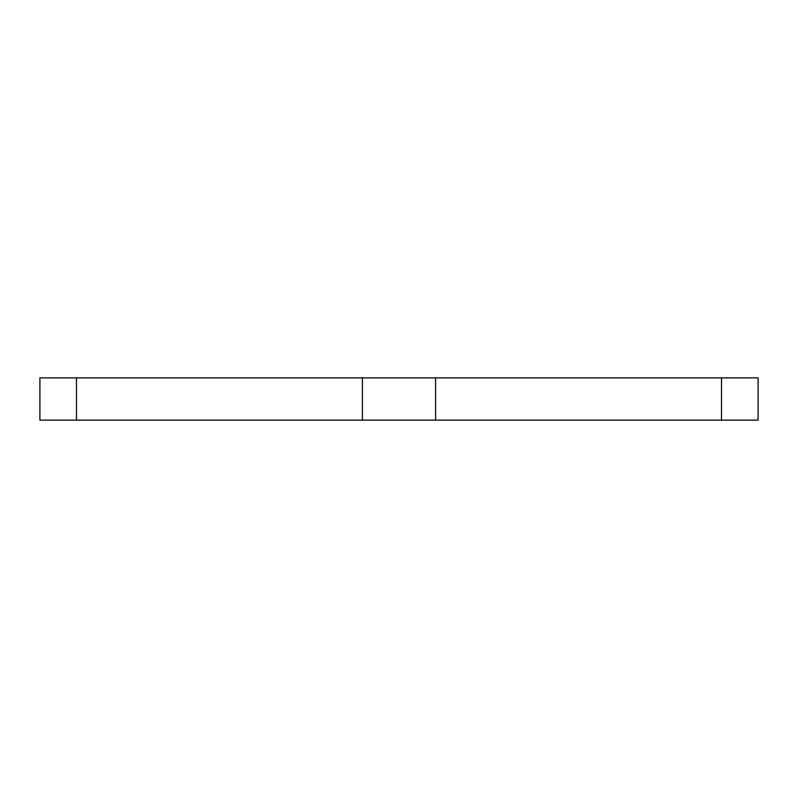 <?xml version="1.0" encoding="UTF-8"?>
<svg xmlns="http://www.w3.org/2000/svg" width="798" height="798" viewBox="0 0 798 798"><rect width="100%" height="100%" fill="white"/><g stroke="black" fill="none" stroke-linecap="round" stroke-linejoin="round"><path stroke-width="1.2" d="M362.412 420.127L39.9 420.127L39.9 377.873L758.1 377.873L758.1 420.127L362.412 420.127L362.412 377.873M76.488 420.127L76.488 377.873M721.512 420.127L721.512 377.873M435.588 420.127L435.588 377.873"/></g></svg>
